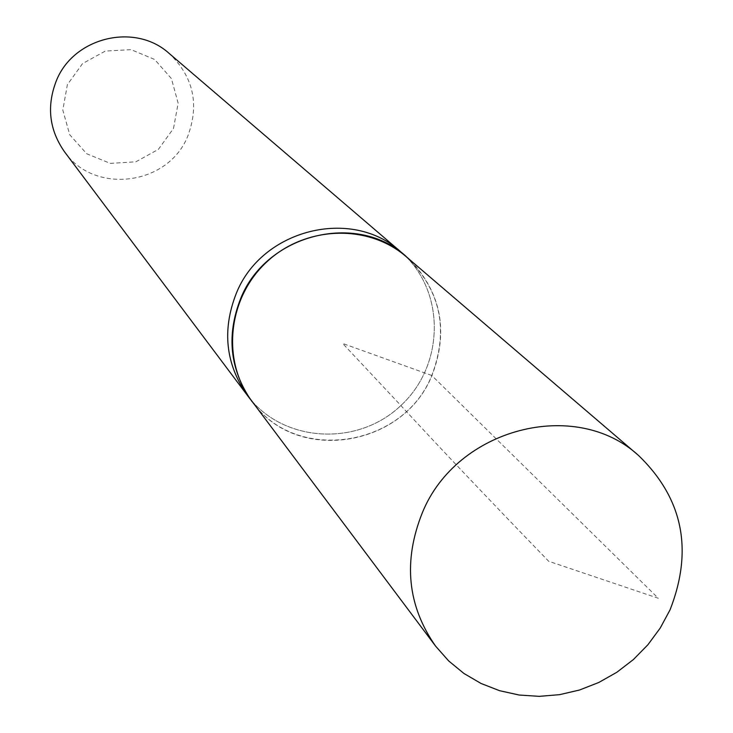 <?xml version="1.0" encoding="UTF-8"?>
<svg xmlns="http://www.w3.org/2000/svg" width="733" height="733" viewBox="0 0 733 733"><rect width="100%" height="100%" fill="white"/><g stroke="black" fill="none" stroke-linecap="round" stroke-linejoin="round"><path stroke-width="0.55" stroke-dasharray="3.67 2.75" d="M173.492 128.44L178.146 103.216L171.43 78.605L154.626 59.465L131.015 49.624L105.268 51.09L82.536 63.606L67.372 84.68L62.809 110.087L69.727 134.744L86.696 153.756L110.307 163.386L135.889 161.791L158.42 149.33L173.492 128.44M64.531 151.813C94.685 195.308 168.947 185.266 187.996 135.568C199.523 104.013 193.292 76.681 169.314 53.564M247.406 395.426C282.26 442.695 357.255 447.258 400.887 405.541C445.316 364.686 445.591 289.553 400.667 251.731C445.591 289.553 445.316 364.686 400.887 405.541C357.255 447.258 282.26 442.695 247.406 395.426M255.185 405.541C300.64 463.833 404.057 445.746 431.92 375.543C448.697 331.866 441.468 293.402 410.26 260.142M251.932 401.208C295.298 463.815 403.242 447.799 431.792 375.488C449.137 329.538 440.588 289.911 406.137 256.623M431.792 375.488L342.668 343.456L399.238 403.782C438.975 446.947 488.792 499.448 548.696 561.276L658.298 598.256L431.792 375.488"/><path stroke-width="1.1" d="M410.26 260.142L400.667 251.731C351.822 206.798 261.626 229.319 236.264 293.466C261.626 229.319 351.822 206.798 400.667 251.731L169.314 53.564C135.129 22.21 73.199 37.163 56.166 81.216C46.5 106.468 49.285 129.998 64.531 151.813L247.406 395.426C225.599 364.191 221.879 330.207 236.264 293.466C221.879 330.207 225.599 364.191 247.406 395.426L255.185 405.541M406.274 256.541C357.09 211.287 266.207 233.992 240.644 298.624C226.14 335.641 229.878 369.881 251.84 401.345M422.336 512.752C402.958 561.166 407.374 605.623 435.576 646.103L448.669 660.928L463.934 673.471L481.031 683.468L499.576 690.697L519.138 695.021L539.286 696.35L559.572 694.664L579.546 690.01L598.769 682.487L616.829 672.28L633.33 659.608L647.908 644.756L660.241 628.034L670.063 609.829C693.4 549.952 682.954 498.559 638.718 455.642C575.533 397.396 456.558 428.154 422.336 512.752M638.718 455.642L406.137 256.623C367.911 223.483 304.946 225.764 266.473 262.194C227.651 298.239 221.32 360.929 251.932 401.208L435.576 646.103"/></g></svg>
